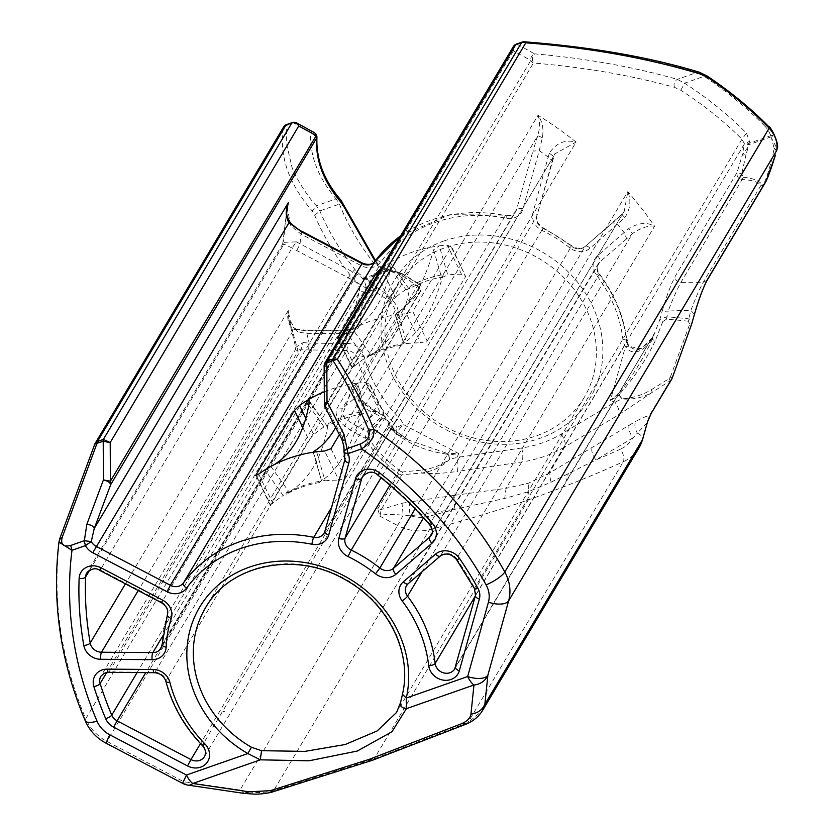 <?xml version="1.0" encoding="UTF-8"?>
<svg xmlns="http://www.w3.org/2000/svg" width="836" height="836" viewBox="0 0 836 836"><rect width="100%" height="100%" fill="white"/><g stroke="black" fill="none" stroke-linecap="round" stroke-linejoin="round"><path stroke-width="0.63" stroke-dasharray="4.18 3.13" d="M351.12 496.542L352.081 497.117L351.12 496.542M224.414 711.436L223.024 711.593L224.414 711.436M269.359 633.813L270.31 634.388L269.359 633.813M422.086 470.041C432.306 468.703 441.418 465.13 449.402 459.298A2.571 0.742 169.4 0 1 449.549 459.288C442.202 466.624 432.943 471.211 421.762 473.04L422.086 470.041L402.45 471.995L401.886 474.754L398.542 473.928C383.107 462.245 371.905 450.301 364.945 438.074L367.15 431.386A410.936 363.576 30.8 0 1 381.08 416.85L383.714 415.126L394.007 429.756L407.947 439.861L446.769 453.258L448.869 454.92L449.549 459.288L456.884 457.491C458.347 463.635 458.379 468.306 456.989 471.483C443.237 473.479 431.491 473.991 421.762 473.04L401.886 474.754L381.195 509.49L379.972 516.23L377.726 508.873L381.195 509.49L402.022 503.262L403.171 515.206C389.827 513.952 382.094 514.297 379.972 516.23L397.612 525.489L240.026 790.03C251.814 793.197 263.173 793.364 274.114 790.532L374.152 758.848L467.878 722.659L482.309 710.809M449.402 459.298L448.66 454.93A2.571 0.658 170 0 1 448.869 454.92L458.839 453.624L456.884 457.491L521.664 447.971A119.569 105.785 -149.2 0 0 561.144 434.135L614.962 402.126L621.932 398.908L619.089 395.292L619.34 392.815C632.277 376.691 643.25 358.843 652.247 339.301L659.834 319.53L666.532 316.865A410.936 363.576 30.8 0 1 688.509 318.819L692.083 322.665M448.66 454.93L446.737 454.136L446.769 453.258L458.839 453.624L403.046 424.343L395.992 433.581L388.991 427.123L396.734 433.79L396.807 427.457L403.046 424.343A16.072 14.222 30.8 0 0 399.159 417.969A5.361 0.731 -44.1 0 0 394.216 423.204A140.991 124.742 30.8 0 1 357.714 359.02A10.711 9.478 -149.2 0 0 346.574 350.514L295.39 349.709L298.159 351.089L295.693 347.442L303.196 342.52L300.991 349.688L109.056 671.904L154.932 672.248L346.574 350.514A5.361 1.379 -89.6 0 0 347.337 343.46A16.072 14.222 30.8 0 1 364.047 356.23A135.631 120.008 -149.2 0 0 399.159 417.969M446.737 454.136C425.325 451.012 407.968 443.697 394.665 432.17L394.007 429.756L388.991 427.123L200.494 743.58M407.832 439.799L394.007 429.756M394.665 432.17L385.093 418.92L385.448 416.84L375.928 411.709L375.092 413.715C362.281 407.686 356.638 401.614 358.174 395.501L419.473 292.59L398.135 313.207L395.115 310.804C395.188 308.599 393.192 305.506 389.137 301.524C389.252 300.814 384.518 297.543 374.946 291.733L367.945 279.652L376.597 287.302L374.403 291.45C363.785 287.835 355.687 282.328 350.106 274.95C335.121 255.743 323.333 235.898 314.733 215.385L312.173 210.871C288.838 184.035 279.193 156.342 283.237 127.772L287.312 124.773C286.466 127.365 286.33 134.241 286.915 145.401L291.68 165.936C293.405 174.442 309.017 198.884 316.405 205.76L312.173 210.871M385.093 418.92L382.376 418.742L381.08 416.85L375.092 413.715A578.533 511.862 -149.2 0 0 358.539 426.872L355.258 432.996C340.66 424.698 334.41 416.767 336.511 409.191L395.115 310.804L398.082 310.647L398.135 313.207L400.047 311.556L342.154 408.752C340.524 414.792 345.989 420.832 358.539 426.872L367.15 431.386L368.519 433.205L367.945 436.768L364.945 438.074L355.258 432.996M367.945 436.768C374.747 448.629 385.699 460.197 400.799 471.483L398.542 473.928L377.726 508.873M400.799 471.483L402.45 471.995M651.338 389.733L669.249 378.541L670.148 380.788L652.195 392.324L651.338 389.733C642.257 395.167 632.497 398.197 622.047 398.824L621.932 398.908C632.873 399.827 642.968 397.643 652.195 392.324L618.598 414.875L564.791 446.894L549.074 473.27L629.289 425.137C628.097 428.251 629.32 432.494 632.925 437.897L595.859 459.946C592.243 454.554 591.031 450.301 592.222 447.187M669.249 378.541L670.388 377.057L672.217 378.06M671.726 379.178L670.148 380.788L649.457 415.523L650.962 414.029M670.388 377.057L689.721 324.055L691.832 323.574M689.721 324.055L688.206 321.223L690.839 310.469C695.416 298.442 699.544 289.037 703.233 282.275L761.136 185.069C757.813 181.788 751.48 179.949 742.149 179.562C738.198 178.768 736.516 176.396 737.08 172.446L742.211 155.277L748.513 146.342L746.005 154.524L742.211 155.277L744.468 143.855L741.96 139.236C724.269 121.45 703.881 105.127 680.786 90.278L674.433 87.299C630.992 75.313 583.998 67.225 533.42 63.024A5.361 4.744 30.8 0 1 530.85 60.422L513.346 50.839A5.361 4.588 118.7 0 1 517.129 44.266A5.361 2.006 70.7 0 0 516.261 44.141M688.206 321.223A408.794 361.685 -149.2 0 0 666.344 319.279L668.152 311.055L662.091 311.473C666.428 296.446 670.838 284.658 675.331 276.12L737.08 172.446L741.751 173.857L743.246 177.253L742.149 179.562L680.849 282.474C677.097 289.36 672.865 298.891 668.152 311.055A578.533 511.862 -149.2 0 1 690.839 310.469L694.455 314.179M666.344 319.279L662.708 321.672L659.834 319.53L662.091 311.473M662.708 321.672L655.236 340.9L652.247 339.301L653.606 334.431C650.324 346.041 634.085 359.888 625.464 346.438L628.505 346.303L640.951 348.769L651.578 338.434L566.296 481.013L568.417 473.082L566.296 481.013L455.578 666.888A10.711 9.478 30.8 0 1 455.421 667.389M655.236 340.9C645.758 360.41 634.064 377.903 620.155 393.39L619.34 392.815L610.343 400.548L625.464 346.438A16.072 14.222 30.8 0 1 622.904 339.594A135.631 120.008 -149.2 0 0 596.329 274.856A16.072 14.222 30.8 0 1 597.531 255.826L628.735 228.489C638.568 222.71 647.179 221.958 654.578 226.242C648.37 225.375 640.993 227.82 632.465 233.568L628.735 228.489M620.155 393.39L619.277 395.177L610.343 400.548L614.962 402.126C618.567 407.519 619.789 411.772 618.598 414.875M619.277 395.177L622.047 398.824M765.379 182.467L762.307 185.644L766.194 180.827M764.564 182.279C768.169 173.501 771.356 162.257 774.136 148.557L771.544 138.274L777.083 148.62M776.696 150.532L774.23 148.014M771.544 138.274L772.589 135.098L771.2 136.832C769.674 132.381 767.458 128.734 764.574 125.881L768.399 126.288M376.597 287.302L377.12 287.626C389.984 295.839 396.975 303.52 398.082 310.647M362.709 278.67L388.28 269.714L388.531 270.874L383.787 269.495L374.256 263.559C359.187 244.415 347.577 224.591 339.416 204.068L336.103 198.863L316.405 205.76L319.843 210.933C328.37 231.06 340.053 250.549 354.892 269.391C357.223 272.431 360.974 275.546 366.168 278.701L362.709 278.67L367.945 279.652M354.892 269.391L350.106 274.95L85.753 718.741A42.855 37.913 -149.2 0 0 107.05 741.48L183.711 781.712L240.026 790.03L244.352 793.448M746.005 154.524L741.751 173.857M743.246 177.253C752.787 178.172 759.151 180.67 762.327 184.746L761.136 185.069L762.307 185.644L762.327 184.746M771.2 136.832L748.837 144.659L747.018 144.064L748.513 146.342M747.018 144.064L772.589 135.098M399.18 311.943L418.721 290.928L419.473 292.59L420.477 291.44C421.772 288.033 421.396 285.588 419.358 284.104L418.543 284.021L420.477 291.44M418.721 290.928L418.543 284.021L356.784 387.695C354.767 395.365 361.152 403.37 375.928 411.709L376.252 411.218L383.714 415.126L394.937 430.122M418.606 287.051L401.75 275.107L402.555 274.25L418.543 284.021M402.597 273.832L398.438 272.296L402.597 273.832L419.358 284.094M401.75 275.107L390.976 271.585L398.406 272.285M390.976 271.585L388.28 269.714M388.531 270.874L366.168 278.701M324.358 404.457L327.513 408.7L533.42 63.024C531.863 59.523 532.26 56.472 534.632 53.859C585.817 58.363 633.364 66.87 677.264 79.357L684.569 83.172C707.967 98.345 728.605 115.013 746.496 133.175L741.96 139.236L474.629 588.022A10.711 9.478 30.8 0 1 475.59 595.232L455.578 666.888M764.574 125.881C746.966 108.011 726.829 91.49 704.142 76.316L707.068 75.982M383.787 269.495L385.302 268.523L385.95 269.432L402.555 274.25M746.496 133.175L749.484 141.399L744.468 143.855L475.59 595.232M325.089 407.174L327.513 408.7L344.056 440.969L344.401 453.572M542.386 137.741L537.82 135.599C540.025 127.845 540.108 121.074 538.05 115.284C542.418 121.575 543.86 129.058 542.386 137.741L539.22 150.679L532.898 151.107L537.82 135.599L345.059 459.204L324.964 531.163L516.606 209.428L532.898 151.107M375.103 261.208L379.084 266.339L385.95 269.432L145.778 672.635M94.865 443.895L59.607 539.429A385.689 341.245 -149.2 0 0 85.753 718.741A17.138 5.089 -23 0 0 85.345 720.998M331.004 448.692L345.435 478.276L338.852 480.146L324.629 451.001M345.435 478.276L383.87 413.757L369.439 384.173L339.5 434.427M316.625 451.774L325.079 480.846L321.473 479.456L319.645 482.529A21.422 6.876 -99.2 0 1 320.961 481.076A362.26 116.204 80.8 0 0 360.713 414.363A108.272 95.795 -149.2 0 0 327.806 425.89A362.26 151.086 -119.8 0 1 288.211 492.519A362.26 151.086 -119.8 0 1 288.065 492.603A21.422 8.935 -119.8 0 1 288.065 492.603A108.272 95.795 30.8 0 1 288.284 492.477A108.272 95.795 30.8 0 1 320.961 481.076M313.124 451.868L321.337 480.115L313.479 451.994M324.284 391.791A140.991 124.742 30.8 0 1 357.515 383.139L351.81 387.099L359.898 414.938L361.737 411.866A21.422 6.876 80.8 0 0 360.713 414.363M351.81 387.099A331.119 106.214 -99.2 0 1 335.905 427.154M270.927 466.488L288.389 491.045L283.174 495.529L264.949 469.884L270.927 466.488A331.119 138.097 60.2 0 0 272.735 465.495A331.119 138.097 60.2 0 0 274.03 464.732M258.637 474.127L272.849 503.262A108.847 96.307 30.8 0 1 283.174 495.529M272.849 503.262L270.436 504.547L256.286 475.538M255.826 475.527L270.237 505.08L308.871 440.029L313.73 434.626L305.788 418.334M308.777 405.387L324.065 426.893L326.824 426.527L328.652 423.455A21.422 8.935 60.2 0 0 327.806 425.89M309.184 400.872L326.96 425.869L309.362 401.97M288.389 491.045L286.56 494.118A21.422 8.935 -119.8 0 1 288.054 492.613L288.211 492.519M359.898 414.938L365.969 412.211L357.515 383.139A140.991 124.742 30.8 0 1 365.52 382.365L379.732 411.511A108.847 96.307 -149.2 0 0 365.969 412.211M365.52 382.365L369.439 384.173L369.502 383.39L383.912 412.932L383.87 413.757L379.732 411.511M377.182 275.18L390.642 302.757L395.501 297.355L381.31 268.262M390.642 302.757L352.207 367.276L338.058 338.266M381.373 268.157A140.991 124.742 30.8 0 1 387.601 263.967L405.826 289.622L408.595 289.256L410.424 286.184A21.422 8.935 60.2 0 0 409.567 288.608A362.26 151.086 -119.8 0 1 369.982 355.248A362.26 151.086 -119.8 0 1 369.825 355.331A21.422 8.935 -119.8 0 1 369.825 355.331A108.272 95.795 30.8 0 1 370.055 355.206A108.272 95.795 30.8 0 1 402.733 343.805A362.26 116.204 80.8 0 0 442.474 277.082A108.272 95.795 -149.2 0 0 409.567 288.608M408.72 288.598L390.955 263.591L387.601 263.967A140.991 124.742 30.8 0 1 439.287 245.868L433.57 249.828A331.119 106.214 -99.2 0 1 395.146 314.346L403.234 342.185L401.405 345.258A21.422 6.876 -99.2 0 1 402.733 343.805M433.57 249.828L441.669 277.667L447.741 274.94L439.287 245.868A140.991 124.742 30.8 0 1 447.291 245.094L461.503 274.239L465.642 276.486L451.21 246.902L412.775 311.42L427.206 341.004L420.612 342.875L406.4 313.73A140.991 124.742 -149.2 0 0 398.396 314.503L406.85 343.575L403.234 342.185L395.146 314.346L398.396 314.503A140.991 124.742 -149.2 0 0 358.811 325.967A140.991 124.742 -149.2 0 0 346.71 332.603L352.698 329.217L370.16 353.774L368.331 356.847A21.422 8.935 -119.8 0 1 369.815 355.342L369.982 355.248M352.698 329.217A331.119 138.097 60.2 0 0 354.495 328.224A331.119 138.097 60.2 0 0 391.133 264.698M461.503 274.239A108.847 96.307 -149.2 0 0 447.741 274.94M447.291 245.094L451.21 246.902L451.273 246.118L465.642 276.486L427.206 341.004M340.398 336.856L354.621 365.99L352.008 367.809L337.598 338.256M370.16 353.774L364.945 358.257L346.71 332.603A140.991 124.742 -149.2 0 0 340.492 336.793M354.621 365.99A108.847 96.307 30.8 0 1 364.945 358.257M441.669 277.667L443.498 274.595A21.422 6.876 80.8 0 0 442.474 277.082M406.4 313.73L412.775 311.42M325.079 480.846A108.847 96.307 30.8 0 1 338.852 480.146M397.152 286.09L205.51 607.824A108.847 96.307 30.8 0 1 253.183 569.535A108.847 96.307 30.8 0 1 364.214 592.066A108.847 96.307 30.8 0 1 402.482 694.371L400.757 701.916L396.661 712.303L584.186 397.508A108.847 96.307 -149.2 0 0 566.766 280.677A108.847 96.307 -149.2 0 0 444.825 247.801A108.847 96.307 -149.2 0 0 397.152 286.09A108.847 96.307 -149.2 0 0 441.387 424.542A108.847 96.307 -149.2 0 0 584.186 397.508M324.065 426.893A108.847 96.307 -149.2 0 0 313.73 434.626M405.826 289.622A108.847 96.307 -149.2 0 0 395.501 297.355M406.85 343.575A108.847 96.307 30.8 0 1 420.612 342.875M343.962 451.346L344.516 452.84A10.711 9.478 30.8 0 1 345.059 459.204M292.036 248.02C283.717 243.924 280.917 242.764 283.634 244.54L283.216 242.377L296.393 241.855L292.036 248.02L100.278 569.943L161.818 602.233L353.461 280.499L292.036 248.02M99.933 570.455L100.278 569.943A10.711 9.478 30.8 0 0 86.798 572.921L282.704 244.028L283.634 244.54A353.555 312.81 30.8 0 1 286.748 211.717M296.393 241.855L356.878 274.124A16.072 14.222 30.8 0 1 365.447 292.412A135.631 120.008 -149.2 0 0 360.347 321.118A16.072 14.222 30.8 0 1 346.303 333.648L306.802 333.345L297.815 332.08L288.786 319.049L288.242 310.543C286.738 319.394 288.598 325.653 293.854 329.321L305.004 330.586L344.505 330.878L162.801 635.935M624.858 217.527L621.827 214.434L624.273 211.194L627.836 191.601C631.316 200.609 630.323 209.251 624.858 217.527L590.08 248.25A16.072 14.222 30.8 0 1 569.703 247.78A135.631 120.008 -149.2 0 0 542.177 230.506A16.072 14.222 30.8 0 1 533.013 212.428L549.231 153.291C556.086 142.998 565.042 139.267 576.108 142.099L554.665 153.991L536.775 216.294L381.049 477.722M648.005 420.477L649.457 415.523C646.677 416.025 642.173 417.958 635.956 421.313C634.221 424.249 634.691 428.199 637.366 433.173L632.925 437.897A32.573 28.821 -149.2 0 1 620.667 449.057A10.283 4.086 -114.4 0 1 623.29 461.754A1327.15 1174.204 30.8 0 1 528.425 499.844A1327.15 1174.204 30.8 0 1 429.526 529.627A42.855 37.913 30.8 0 1 397.612 525.489L403.171 515.206L410.445 515.822C408.982 509.678 408.95 505.017 410.34 501.83L454.962 495.267C453.572 498.455 453.603 503.115 455.066 509.26L410.445 515.822A32.573 28.821 -149.2 0 0 428.429 516.397A10.283 3.595 -104.3 0 1 429.526 529.627L272.923 791.797M374.256 263.559L378.478 264.406L379.084 266.339L137.104 672.562M314.733 215.385L319.843 210.933L339.416 204.068L344.411 206.262M314.137 132.527A5.361 4.588 -61.3 0 0 310.658 132.307C309.456 155.172 317.931 177.357 336.103 198.863L341.078 200.306M292.297 122.589A5.361 2.006 -109.3 0 1 293.164 122.725L310.658 132.307L316.907 137.532M680.786 90.278L684.569 83.172L704.142 76.316L696.963 72.46L699.398 72.251M674.433 87.299C673.471 83.861 674.412 81.217 677.264 79.357L696.963 72.46C683.284 67.789 632.256 55.751 613.697 53.138L569.002 46.586L522.981 42.218L524.256 41.8M522.113 42.093A5.361 2.006 -109.3 0 1 522.981 42.218L517.129 44.266L534.632 53.859A5.361 4.588 -61.3 0 0 530.85 60.422L324.995 406.003L324.326 364.987M624.241 211.247L432.139 532.877M626.707 238.762L599.976 261.752L408.334 583.486L440.53 555.794L632.465 233.568L626.707 238.762L624.262 232.826A332.122 293.844 -149.2 0 0 617.804 224.403L612.809 222.763L621.827 214.434M621.796 214.403L585.085 246.61L423.528 517.839M282.704 244.028L287.135 207.359L290.782 225.866L301.023 234.111L361.162 265.66A16.072 14.222 30.8 0 0 380.756 262.149A135.631 120.008 -149.2 0 1 506.125 218.238A16.072 14.222 30.8 0 0 522.928 209L539.22 150.679A332.122 293.844 -149.2 0 1 548.416 157.272L552.293 160.878L536.89 216.012A5.361 2.424 -164.4 0 1 536.775 216.294A10.711 9.478 -149.2 0 0 542.888 228.343A140.991 124.742 30.8 0 1 571.5 246.296A10.711 9.478 -149.2 0 0 585.085 246.61A5.361 2.393 49.3 0 1 585.315 246.338A5.361 2.393 49.3 0 1 590.08 248.25M549.231 153.291L553.631 156.269L552.293 160.878M443.843 241.029A114.208 101.041 30.8 0 1 602.547 358.654A114.208 101.041 30.8 0 1 429.453 419.285A114.208 101.041 30.8 0 1 443.843 241.029M628.641 345.613L628.505 346.303A10.711 9.478 -149.2 0 1 626.791 341.736A5.361 2.069 -6.5 0 0 626.948 341.13A5.361 2.069 -6.5 0 0 622.904 339.594M303.196 342.52L309.247 343.178L308.484 350.232M301.89 232.021L301.023 234.111A332.122 293.844 -149.2 0 0 300.019 244.29L296.602 250.664M347.337 343.46L309.247 343.178A332.122 293.844 -149.2 0 1 306.802 333.345L305.004 330.586L305.558 330.136L345.069 330.439A5.361 1.379 90.4 0 0 344.505 330.878A10.711 9.478 -149.2 0 0 352.677 326.552A10.711 9.478 -149.2 0 0 353.868 322.529A140.991 124.742 30.8 0 1 359.166 292.694A10.711 9.478 -149.2 0 0 353.461 280.499L356.878 274.124M297.815 332.08L295.672 329.039L293.854 329.321L138.243 590.561M108.492 672.353A5.361 1.379 90.4 0 0 109.056 671.904A10.711 9.478 30.8 0 0 100.884 676.23L295.39 349.699L295.693 347.442L288.786 319.028C288.807 322.863 291.085 326.197 295.641 329.039M290.782 225.866L290.604 223.222M400.757 701.916L400.486 702.762M620.667 449.057A1316.857 1165.102 -149.2 0 1 595.859 459.946L551.102 482.173L528.362 491.725L504.704 498.434L455.066 509.26A1316.857 1165.102 -149.2 0 1 428.429 516.397M521.664 447.971A10.711 3.386 -98.4 0 1 521.769 461.963L506.052 488.339L528.279 483.271L549.074 473.27L551.102 482.173M647.221 422.619L637.366 433.173A10.283 4.661 -164.4 0 1 642.675 439.203M341.809 439.276L344.056 440.969L538.05 115.284A353.555 312.81 30.8 0 1 576.108 142.099L378.071 474.555A353.555 312.81 30.8 0 1 429.798 524.047L627.836 191.601A353.555 312.81 30.8 0 1 654.578 226.242L456.55 558.688A353.555 312.81 30.8 0 1 474.629 588.022A5.361 1.379 151 0 0 474.503 588.722M324.159 365.823L324.796 367.37L513.346 50.839A5.361 4.744 30.8 0 1 513.44 46.45M465.777 724.258L467.878 722.659L623.29 461.754A42.855 37.913 30.8 0 0 638.934 447.929M188.058 785.129A17.138 8.841 98.4 0 1 183.711 781.712L182.593 783.353M382.376 418.742A408.794 361.685 -149.2 0 0 368.519 433.205M377.12 287.626L105.932 743.12M561.144 434.135A10.711 4.504 -120.7 0 1 564.791 446.894A130.28 115.263 30.8 0 1 521.769 461.963L456.989 471.483M454.962 495.267L506.052 488.339L504.704 498.434M402.022 503.262L410.34 501.83M629.289 425.137L635.956 421.313M774.136 148.557L776.55 151.055M356.784 387.695L359.135 394.383L358.174 395.501A599.966 530.818 30.8 0 0 342.154 408.752L336.511 409.191M707.12 280.269L703.233 282.275A599.966 530.818 30.8 0 0 680.849 282.474C676.846 281.941 675.007 279.83 675.331 276.12M749.484 141.399L748.837 144.659M106.715 672.489L298.159 351.089A353.555 312.81 30.8 0 1 288.242 310.543L125.452 583.841M89.661 570.183L283.634 244.54M283.613 126.947A5.361 4.744 30.8 0 0 283.237 127.772L94.75 444.219M363.984 474.67L553.557 156.416M372.595 760.206L374.152 758.848L528.425 499.844A10.283 3.846 -109.2 0 0 528.362 491.725L528.279 483.271M302.768 427.52L308.871 440.029M319.645 482.529A108.847 96.307 -149.2 0 0 302.402 486.897A108.847 96.307 -149.2 0 0 286.56 494.118M328.652 423.455A108.847 96.307 30.8 0 1 344.495 416.234A108.847 96.307 30.8 0 1 361.737 411.866M401.405 345.258A108.847 96.307 -149.2 0 0 384.173 349.626A108.847 96.307 -149.2 0 0 368.331 356.847M410.424 286.184A108.847 96.307 30.8 0 1 426.266 278.963A108.847 96.307 30.8 0 1 443.498 274.595M162.069 644.755A5.361 2.257 -177.4 0 1 162.226 644.263A10.711 9.478 30.8 0 1 161.034 648.276L352.677 326.552L349.626 329.394L345.069 330.439A5.361 1.379 90.4 0 1 346.303 333.648M161.463 602.746L161.818 602.233A10.711 9.478 30.8 0 1 167.524 614.429A140.991 124.742 -149.2 0 0 162.226 644.263L353.868 322.529A5.361 2.257 2.6 0 1 360.347 321.118M202.385 745.566A5.361 0.731 135.9 0 1 202.573 744.928A10.711 9.478 30.8 0 1 204.444 756.601L396.86 433.863L395.992 433.581M165.925 681.424A5.361 1.871 165.7 0 1 166.071 680.755A140.991 124.742 -149.2 0 0 202.573 744.928L394.216 423.204A10.711 9.478 -149.2 0 1 396.807 427.457M154.378 672.698A5.361 1.379 90.4 0 0 154.932 672.248A10.711 9.478 30.8 0 1 166.071 680.755L357.714 359.02A5.361 1.871 -14.3 0 1 364.047 356.23M429.631 524.705A5.361 0.867 139 0 1 429.798 524.047A10.711 9.478 30.8 0 1 431.24 535.249L624.273 211.194M377.83 475.13L378.071 474.555A10.711 9.478 30.8 0 0 362.678 476.29L553.631 156.269M389.921 485.152L543.254 227.841L571.74 245.721L415.084 508.873M456.404 559.378A5.361 1.16 145.7 0 1 456.55 558.688A10.711 9.478 30.8 0 0 440.53 555.794M597.531 255.826A5.361 2.393 49.3 0 1 599.976 261.752A10.711 9.478 -149.2 0 0 598.221 263.842A10.711 9.478 -149.2 0 0 599.182 274.448A5.361 1.045 -37.1 0 0 599.328 273.769A5.361 1.045 -37.1 0 0 596.329 274.856M422.096 571.72L599.182 274.448A140.991 124.742 30.8 0 1 626.791 341.736L475.339 595.995M293.164 122.725L287.312 124.773A5.361 2.006 70.7 0 0 286.445 124.637M569.703 247.78L571.74 245.721C576.986 249.065 581.511 249.274 585.315 246.338L613.039 222.491M542.177 230.506L543.254 227.841C537.161 223.034 535.04 219.095 536.89 216.012A5.361 2.424 -164.4 0 0 533.013 212.428M365.447 292.412A5.361 2.445 17.7 0 0 359.166 292.694L167.524 614.429M522.928 209A5.361 2.424 15.6 0 0 516.606 209.428A10.711 9.478 -149.2 0 1 515.728 211.477A10.711 9.478 -149.2 0 1 505.404 215.583L331.537 507.473M506.125 218.238A5.361 0.92 101.5 0 0 505.905 215.134A5.361 0.92 101.5 0 0 505.404 215.583A140.991 124.742 30.8 0 0 400.538 235.982M380.756 262.149A5.361 2.487 36 0 0 375.145 261.145M361.162 265.66L362.375 263.068M359.146 394.393L420.498 291.398M359.125 394.404C358.748 398.135 364.465 403.746 376.263 411.218M398.396 272.317L385.302 268.523C383.86 268.544 381.582 267.175 378.478 264.406L375.542 260.613M408.731 288.598L390.955 263.591M277.05 463.238L272.735 465.495M358.811 325.967L354.495 328.224M651.589 338.402C651.871 340.022 648.255 343.356 640.752 348.403C637.565 350.775 633.521 349.835 628.63 345.602L626.948 341.13C624.032 316.875 614.826 294.429 599.328 273.769C596.841 269.673 596.476 266.36 598.221 263.842L406.578 585.576M407.947 439.851L395.971 433.57M295.672 329.039L305.558 330.147M400.653 235.783L449.883 214.706L505.905 215.134C511.109 215.531 514.38 214.319 515.728 211.477L324.086 533.211M647.576 421.71L647.398 422.274M94.802 444.031L95.116 443.414M454.7 668.946L651.578 338.434"/><path stroke-width="1.25" d="M691.727 323.825L672.248 378.029L651.401 413.005L648.005 420.477M672.238 377.987L691.8 323.699L694.601 313.657M692.083 322.665L694.57 313.918C698.854 299.225 703.055 287.981 707.172 280.185L707.12 280.269M765.964 181.36L765.379 182.467M765.473 182.321L766.079 181.161C768.483 176.166 771.607 167.44 775.442 155.005L766.194 180.827L707.59 279.214C703.149 287.605 698.771 299.257 694.455 314.179M777.083 148.62L776.801 150.187M701.665 74.435L699.398 72.251C649.697 57.12 591.324 46.962 524.266 41.8L525.813 42.803C589.485 47.652 648.099 58.196 701.665 74.435L708.04 77.623C730.988 93.099 751.355 109.955 769.151 128.159L768.409 126.288C770.646 125.87 780.113 145.025 777.02 149.059L776.654 150.689M344.516 452.84L348.058 453.624L343.983 434.302L327.012 401.614L326.803 362.981L332.979 360.588C346.25 381.498 358.184 404.718 368.791 430.226C370.39 436.141 367.547 440.739 360.253 444.031L361.518 448.901A368.551 326.071 30.8 0 1 486.113 584.876A17.138 4.399 -29 0 0 504.798 571.96L769.151 128.159C775.463 135.286 777.982 142.747 776.696 150.532L508.654 600.802A42.855 37.913 -149.2 0 0 504.798 571.96A385.689 341.245 -149.2 0 0 373.911 429.328C363.054 403.642 350.859 380.286 337.326 359.25L333.167 358.905L327.315 360.953L324.953 362.866L324.326 364.987M362.375 263.068C368.206 265.325 372.459 264.678 375.145 261.145A5.361 2.487 36 0 0 375.082 261.24A10.711 9.478 -149.2 0 1 362.019 263.58L362.375 263.068L302.235 231.509L301.89 232.021L362.019 263.58L170.377 585.304L96.192 546.378A10.711 9.478 30.8 0 1 91.27 541.55L84.185 540.725L85.45 545.605L91.27 541.55L94.249 528.467L110.697 484.65L110.404 481.17L316.259 135.589A5.361 4.744 30.8 0 1 316.604 138.975C315.58 161.244 324.107 182.812 342.175 203.681L375.103 261.208M84.185 540.725L70.726 545.448L71.98 550.318L85.45 545.605A16.072 14.222 -149.2 0 0 92.775 552.753L288.953 222.773L290.573 223.191C284.658 213.138 287.438 212.584 286.758 211.142L288.253 202.793C285.369 210.327 285.609 216.984 288.953 222.773L301.89 232.021M647.576 421.71L642.445 439.726A42.855 37.913 30.8 0 1 638.934 447.929L482.341 710.83L484.87 704.267L487.879 675.164A17.138 15.393 -174.1 0 1 473.96 684.997A17.138 6.416 -109.3 0 1 467.658 676.543L406.296 698.039L402.482 694.371L400.486 702.762L396.546 712.481L377.13 730.957L345.195 744.521L304.9 751.386L261.522 750.686L251.458 747.269L247.832 753.539L260.32 759.83L309.038 760.791L357.296 751.042L391.959 731.751L406.411 708.656L406.296 698.039A114.208 101.041 -149.2 0 0 329.833 569.326A114.208 101.041 -149.2 0 0 194.757 616.644A114.208 101.041 -149.2 0 0 247.832 753.539L186.47 775.035L182.593 783.353A17.138 17.138 0 0 0 188.058 785.129L188.058 785.129A17.138 8.841 98.4 0 0 192.771 783.489L260.32 759.83L261.522 750.686M335.905 427.154A331.119 106.214 -99.2 0 1 313.375 451.618L316.625 451.774A140.991 124.742 -149.2 0 1 324.629 451.001L331.004 448.692L339.5 434.427M316.625 451.774A140.991 124.742 -149.2 0 0 277.05 463.238A140.991 124.742 -149.2 0 0 264.949 469.884A140.991 124.742 -149.2 0 0 258.637 474.127L255.826 475.527M256.286 475.538L256.004 474.963L294.439 410.445L302.768 427.52M305.788 418.334L299.518 405.491L294.439 410.445M299.518 405.491A140.991 124.742 30.8 0 1 305.83 401.249L309.184 400.872L309.362 401.97A331.119 138.097 60.2 0 1 274.03 464.732M381.31 268.262L376.21 273.173L377.182 275.18M338.058 338.266L337.775 337.692L376.21 273.173M340.492 336.793A140.991 124.742 -149.2 0 0 340.398 336.856L337.598 338.256M308.777 405.387L305.83 401.249A140.991 124.742 30.8 0 1 324.284 391.791M346.606 448.618L343.962 451.346L344.944 459.476A5.361 2.424 -164.4 0 1 345.059 459.204M70.726 545.448C63.431 547.235 60.547 544.644 62.073 537.663L97.039 443.237L94.75 444.219L97.498 441.46L285.964 125.066L291.816 123.017A5.361 2.006 -109.3 0 1 292.297 122.589L286.445 124.637A5.361 2.006 70.7 0 0 285.964 125.066A5.361 4.744 30.8 0 0 283.613 126.947A5.361 5.361 0 0 1 286.445 124.637M97.039 443.237L103.215 441.303L103.413 479.927L86.839 524.371C90.905 524.726 93.381 526.095 94.249 528.467L288.253 202.793A353.555 312.81 30.8 0 0 286.748 211.717M651.401 413.005L671.726 379.168M375.542 260.613L344.411 206.262L344.589 208.039M344.422 206.262L341.088 200.316L342.175 203.681M293.164 122.725A5.361 4.588 118.7 0 1 296.644 122.944A5.361 4.588 118.7 0 1 298.755 126.006L316.259 135.589A5.361 4.588 -61.3 0 0 314.137 132.527A5.361 5.361 0 0 1 316.917 137.532L110.697 484.65C109.986 482.299 107.551 480.805 103.371 480.167M314.137 132.527L296.644 122.944A5.361 5.361 0 0 0 292.297 122.589M103.215 441.303L110.206 442.537L103.35 439.412L97.498 441.46L97.175 443.08M283.613 126.947L94.865 443.895M707.068 75.982L708.04 77.623M516.261 44.141A5.361 2.006 70.7 0 0 515.781 44.569L521.633 42.521A5.361 2.006 -109.3 0 1 522.113 42.093L516.261 44.141A5.361 5.361 0 0 0 513.44 46.45A5.361 4.744 30.8 0 1 515.781 44.569L327.315 360.953L326.991 362.584M400.757 701.916C399.932 705.95 401.813 708.197 406.411 708.656L473.96 684.997L470.95 714.101C477.69 713.212 482.33 709.931 484.87 704.267L642.445 439.726A10.283 4.661 -164.4 0 0 642.675 439.203L638.934 447.929M62.073 537.663L59.607 539.429L58.959 542.062L71.98 550.318A368.551 326.071 30.8 0 0 97.028 721.165A25.717 22.75 30.8 0 0 109.809 734.802L186.47 775.035A17.138 6.416 70.7 0 0 192.771 783.489L249.097 791.817L244.352 793.448L188.058 785.129M58.959 542.062L59.607 539.429M59.659 538.948L94.75 444.219M103.413 479.927L110.404 481.17L110.206 442.537L298.755 126.006A5.361 4.744 30.8 0 0 291.816 123.017L103.35 439.412L103.027 441.032M343.983 434.302L341.809 439.276C344.777 447.396 343.805 452.903 343.962 451.346M327.054 401.813L325.089 407.174L324.358 404.457L324.149 365.823L324.953 362.866L513.44 46.45M327.012 401.614L324.358 404.436M326.803 362.981L324.159 365.813M332.979 360.588L337.326 359.25L525.813 42.803A5.361 4.744 30.8 0 0 521.633 42.521L333.167 358.905L332.843 360.535M368.791 430.226L373.911 429.328C374.653 436.716 370.526 443.237 361.518 448.901L348.058 453.624A16.072 14.222 -149.2 0 1 348.821 463.06A5.361 2.424 -164.4 0 1 344.944 459.476L324.838 531.435A5.361 2.424 -164.4 0 1 324.964 531.163M470.95 714.101C470.417 717.999 467.314 721.186 461.629 723.683L466.101 724.143L372.595 760.217L369.115 759.381L270.415 790.657L272.923 791.797L372.595 760.217M461.629 723.683L369.115 759.381M270.415 790.657L249.097 791.817M487.879 675.164A17.138 7.764 -164.4 0 1 467.658 676.543L488.433 602.181A17.138 7.764 15.6 0 0 508.654 600.802L487.879 675.164M200.494 743.58L190.963 759.579L117.082 720.81L145.778 672.635M707.59 279.214L707.172 280.185M137.104 672.562L111.752 715.125A353.555 312.81 30.8 0 1 100.132 683.534L106.715 672.489M125.452 583.841L90.215 642.999A353.555 312.81 30.8 0 1 85.606 576.997L89.661 570.183M162.801 635.935L152.863 652.613L101.501 652.226L138.243 590.561M381.049 477.722L345.122 538.018L361.8 478.338L363.984 474.67M432.139 532.877L429.485 537.339L393.442 568.344L423.528 517.839M251.458 747.269A108.847 96.307 30.8 0 1 205.51 607.824C229.89 563.955 296.864 550.496 346.303 580.33C388.51 603.759 412.629 653.491 402.346 694.695M92.775 552.753L166.96 591.689L170.377 585.304A10.711 9.478 30.8 0 0 183.439 582.964L375.082 261.24A140.991 124.742 30.8 0 1 400.538 235.982M166.96 591.689A16.072 14.222 -149.2 0 0 186.553 588.178A5.361 2.487 -144 0 1 183.439 582.964A140.991 124.742 -149.2 0 1 313.761 537.318A5.361 0.92 -78.5 0 0 311.922 544.257A16.072 14.222 -149.2 0 0 328.726 535.019A5.361 2.424 -164.4 0 1 324.838 531.435L324.086 533.211A10.711 9.478 30.8 0 1 313.761 537.318L331.537 507.473M186.553 588.178A135.631 120.008 30.8 0 1 311.922 544.257M324.807 531.665A10.711 9.478 30.8 0 1 324.086 533.211M328.726 535.019L348.821 463.06M83.809 645.444A16.072 14.222 -149.2 0 0 100.748 659.28L152.1 659.667A16.072 14.222 -149.2 0 0 166.145 647.137A135.631 120.008 30.8 0 1 171.244 618.441A16.072 14.222 -149.2 0 0 162.675 600.143L101.146 567.853A16.072 14.222 -149.2 0 0 79.127 578.439A358.905 317.544 -149.2 0 0 83.809 645.444A5.361 1.985 169.9 0 0 90.215 642.999A10.711 9.478 30.8 0 0 101.501 652.226A5.361 1.379 -89.6 0 0 100.748 659.28M338.81 538.447A16.072 14.222 -149.2 0 0 347.975 556.525A135.631 120.008 30.8 0 1 375.5 573.809A16.072 14.222 -149.2 0 0 395.888 574.28L431.93 543.275A16.072 14.222 -149.2 0 0 432.4 523.336A358.905 317.544 -149.2 0 0 379.889 473.082A16.072 14.222 -149.2 0 0 355.478 478.767L338.81 538.447A5.361 2.424 -164.4 0 0 345.122 538.018A10.711 9.478 30.8 0 0 351.245 550.078L389.921 485.152M486.113 584.876A25.717 22.75 30.8 0 1 488.433 602.181M403.328 581.846A16.072 14.222 -149.2 0 0 402.137 600.875A135.631 120.008 30.8 0 1 428.701 665.613A16.072 14.222 -149.2 0 0 443.111 680.096A16.072 14.222 -149.2 0 0 459.34 670.754L479.362 599.088A16.072 14.222 -149.2 0 0 477.91 588.272A358.905 317.544 -149.2 0 0 459.56 558.5A16.072 14.222 -149.2 0 0 435.535 554.153L403.328 581.846A5.361 2.393 -130.7 0 0 408.104 583.758L406.578 585.576A10.711 9.478 30.8 0 1 407.863 583.915M105.67 718.657A16.072 14.222 -149.2 0 0 113.665 727.184L187.546 765.954A16.072 14.222 -149.2 0 0 206.816 762.871A16.072 14.222 -149.2 0 0 204.956 743.988A135.631 120.008 30.8 0 1 169.844 682.249A16.072 14.222 -149.2 0 0 153.134 669.49L107.259 669.134A16.072 14.222 -149.2 0 0 93.872 686.596A358.905 317.544 -149.2 0 0 105.67 718.657A5.361 1.588 157 0 0 111.752 715.125A10.711 9.478 30.8 0 0 117.082 720.81L113.665 727.184M86.839 524.371L84.373 540.474M152.1 659.667A5.361 1.379 -89.6 0 1 152.863 652.613A10.711 9.478 30.8 0 0 161.034 648.276L162.069 644.755A5.361 2.257 -177.4 0 0 166.145 647.137M171.244 618.441A5.361 2.445 -162.3 0 1 167.419 614.659A5.361 2.445 -162.3 0 1 167.524 614.429M162.675 600.143L161.463 602.746C166.646 606.173 168.632 610.144 167.419 614.659L162.069 644.755M101.146 567.853L99.933 570.455L161.463 602.746M79.127 578.439A5.361 2.247 2.2 0 0 85.606 576.997A10.711 9.478 30.8 0 1 86.798 572.921C91.678 568.386 96.056 567.56 99.933 570.455M187.546 765.954L190.963 759.579A10.711 9.478 30.8 0 0 204.444 756.601C206.314 752.86 205.625 749.181 202.385 745.566A5.361 0.731 135.9 0 0 204.956 743.988M169.844 682.249A5.361 1.871 165.7 0 1 165.925 681.424C172.195 705.396 184.348 726.777 202.385 745.566M153.134 669.49A5.361 1.379 90.4 0 0 154.378 672.698C160.293 673.252 164.149 676.167 165.925 681.424M107.259 669.134A5.361 1.379 90.4 0 0 108.492 672.353L154.378 672.698M93.872 686.596A5.361 1.776 -17.4 0 0 100.132 683.534A10.711 9.478 30.8 0 1 100.884 676.23L103.957 673.377L108.492 672.353M347.975 556.525L351.245 550.078A140.991 124.742 -149.2 0 1 379.847 568.031L375.5 573.809M395.888 574.28A5.361 2.393 -130.7 0 1 393.442 568.344A10.711 9.478 30.8 0 1 379.847 568.031L415.084 508.873M431.93 543.275A5.361 2.393 -130.7 0 1 429.485 537.339A10.711 9.478 30.8 0 0 431.24 535.249C433.142 532.72 432.599 529.209 429.631 524.705A5.361 0.867 139 0 0 432.4 523.336M379.889 473.082L377.83 475.13C396.713 490.168 413.977 506.689 429.631 524.705M355.478 478.767A5.361 2.424 15.6 0 0 361.8 478.338A10.711 9.478 30.8 0 1 362.678 476.29C368.394 471.274 373.452 470.887 377.83 475.13M408.334 583.486A5.361 2.393 -130.7 0 1 408.104 583.758L440.3 556.065A5.361 2.393 49.3 0 0 440.53 555.794M402.137 600.875A5.361 1.045 -37.1 0 0 407.529 596.173A10.711 9.478 30.8 0 1 406.578 585.576M428.701 665.613A5.361 2.069 -6.5 0 0 435.148 663.46A140.991 124.742 -149.2 0 0 407.529 596.173L422.096 571.72M459.34 670.754A5.361 2.424 -164.4 0 1 455.453 667.17A5.361 2.424 -164.4 0 1 455.578 666.888M455.421 667.389A10.711 9.478 30.8 0 1 454.7 668.946A10.711 9.478 30.8 0 1 443.54 672.855A10.711 9.478 30.8 0 1 435.148 663.46L475.339 595.995M479.362 599.088A5.361 2.424 -164.4 0 1 475.475 595.504A5.361 2.424 -164.4 0 1 475.59 595.232M477.91 588.272A5.361 1.379 151 0 1 474.503 588.722L475.475 595.504L454.7 668.946M459.56 558.5A5.361 1.16 145.7 0 1 456.404 559.378L474.503 588.722M435.535 554.153A5.361 2.393 49.3 0 0 440.3 556.065C445.64 552.512 451.012 553.62 456.404 559.378M360.253 444.031L346.794 448.744M182.593 783.353L105.932 743.12L109.809 734.802M58.969 542.042C51.759 602.369 60.547 662.018 85.345 720.998A17.138 5.089 -23 0 0 97.028 721.165M707.162 280.196L765.462 182.332M650.962 414.029L647.628 421.584M341.078 200.306C324.18 180.795 316.123 159.885 316.907 137.564M768.409 126.288C750.623 108.231 730.204 91.479 707.141 76.034L699.398 72.251M524.256 41.8A5.361 5.361 0 0 0 522.113 42.093M375.145 261.145L400.653 235.783M290.604 223.222C296.864 228.416 300.741 231.185 302.235 231.52M642.675 439.203L647.409 422.264M94.802 444.031L95.116 443.414M341.809 439.276L325.089 407.174M482.466 710.548C478.892 716.504 473.437 721.04 466.08 724.143M272.923 791.817C273.936 791.473 268.366 793.709 255.92 794.2L244.352 793.448M105.932 743.12C96.464 738.042 89.598 730.664 85.345 720.998"/></g></svg>
